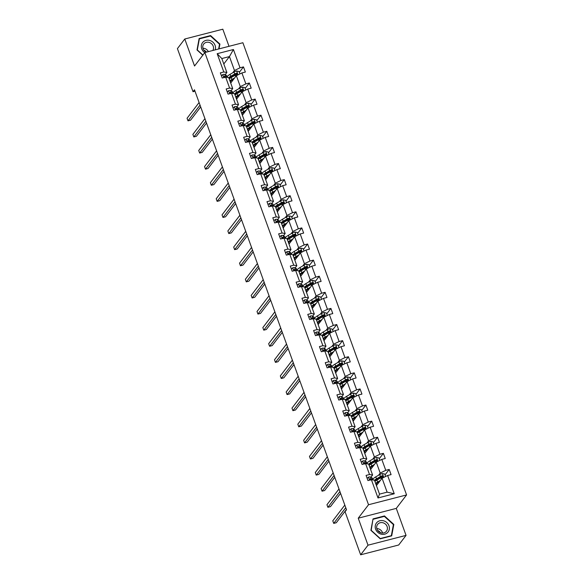 <?xml version="1.0" encoding="UTF-8"?>
<svg xmlns="http://www.w3.org/2000/svg" width="584" height="584" viewBox="0 0 584 584"><rect width="100%" height="100%" fill="white"/><g stroke="black" fill="none" stroke-linecap="round" stroke-linejoin="round"><path stroke-width="0.88" d="M229.016 46.311L222.818 29.2L184.778 39.004L177.419 48.618L193.019 91.71L194.998 91.199M406.581 494.933L242.886 42.734L204.845 52.538L368.533 504.737L406.581 494.933L396.281 508.387L358.24 518.198L368.008 545.186L406.055 535.382L396.281 508.387M406.055 535.382L398.697 544.996L360.649 554.8L368.008 545.186M232.782 72.737L234.483 70.511L229.446 56.575L233.425 49.516L240.039 67.788L243.484 66.897L239.331 72.336M223.796 63.963L229.446 56.575L221.832 58.539L226.877 72.474L225.176 74.701M234.483 70.511L240.039 67.788M238.615 88.841L240.316 86.615L236.352 75.672L241.907 72.949L245.353 72.058L243.484 66.897M241.907 72.949L245.871 83.884L249.317 83.001L245.156 88.432M244.441 104.945L246.141 102.718L242.185 91.776L247.74 89.045L251.186 88.162L249.317 83.001M247.74 89.045L251.697 99.988L255.142 99.097L250.989 104.536M250.273 121.041L251.974 118.822L248.01 107.879L253.566 105.149L257.011 104.259L255.142 99.097M253.566 105.149L257.529 116.092L260.975 115.201L256.814 120.64M256.099 137.145L257.799 134.919L253.843 123.983L259.398 121.253L262.844 120.362L260.975 115.201M259.398 121.253L263.355 132.196L266.8 131.305L262.639 136.744M261.931 153.249L263.632 151.022L259.668 140.08L265.224 137.357L268.669 136.466L266.8 131.305M265.224 137.357L269.188 148.292L272.633 147.409L268.472 152.84M267.757 169.353L269.458 167.126L265.501 156.183L271.056 153.453L274.502 152.57L272.633 147.409M271.056 153.453L275.013 164.396L278.458 163.505L274.298 168.944M273.582 185.449L275.29 183.23L271.326 172.287L276.882 169.557L280.327 168.667L278.458 163.505M276.882 169.557L280.846 180.5L284.291 179.609L280.13 185.048M279.415 201.553L281.116 199.327L277.159 188.391L282.714 185.661L286.153 184.77L284.291 179.609M282.714 185.661L286.671 196.604L290.117 195.713L285.956 201.151M285.24 217.657L286.948 215.43L282.984 204.488L288.54 201.765L291.985 200.874L290.117 195.713M288.54 201.765L292.504 212.7L295.942 211.817L291.788 217.248M291.073 233.761L292.774 231.534L288.817 220.591L294.373 217.861L297.811 216.978L295.942 211.817M294.373 217.861L298.329 228.804L301.775 227.913L297.614 233.352M296.898 249.857L298.606 247.638L294.643 236.695L300.198 233.965L303.643 233.074L301.775 227.913M300.198 233.965L304.162 244.908L307.6 244.017L303.446 249.456M302.731 265.961L304.432 263.734L300.475 252.799L306.023 250.069L309.469 249.178L307.6 244.017M306.023 250.069L309.987 261.012L313.433 260.121L309.272 265.559M308.556 282.065L310.265 279.838L306.301 268.896L311.856 266.173L315.302 265.282L313.433 260.121M311.856 266.173L315.813 277.108L319.258 276.225L315.104 281.656M314.389 298.168L316.09 295.942L312.133 284.999L317.681 282.269L321.127 281.386L319.258 276.225M317.681 282.269L321.645 293.212L325.091 292.321L320.93 297.76M320.214 314.265L321.923 312.046L317.959 301.103L323.514 298.373L326.96 297.482L325.091 292.321M323.514 298.373L327.471 309.316L330.916 308.425L326.763 313.863M326.047 330.369L327.748 328.142L323.784 317.207L329.339 314.477L332.785 313.586L330.916 308.425M329.339 314.477L333.303 325.419L336.749 324.529L332.588 329.967M331.873 346.473L333.573 344.246L329.617 333.303L335.172 330.581L338.618 329.69L336.749 324.529M335.172 330.581L339.129 341.516L342.574 340.633L338.421 346.064M337.705 362.576L339.406 360.35L335.442 349.407L340.998 346.677L344.443 345.794L342.574 340.633M340.998 346.677L344.962 357.62L348.407 356.729L344.246 362.168M343.531 378.673L345.232 376.454L341.275 365.511L346.83 362.781L350.276 361.89L348.407 356.729M346.83 362.781L350.787 373.724L354.233 372.833L350.079 378.271M349.363 394.777L351.064 392.55L347.1 381.615L352.656 378.885L356.101 377.994L354.233 372.833M352.656 378.885L356.62 389.827L360.065 388.937L355.904 394.375M355.189 410.88L356.89 408.654L352.933 397.711L358.488 394.988L361.934 394.098L360.065 388.937M358.488 394.988L362.445 405.924L365.891 405.041L361.73 410.472M361.022 426.984L362.722 424.758L358.758 413.815L364.314 411.085L367.759 410.202L365.891 405.041M364.314 411.085L368.278 422.028L371.723 421.137L367.562 426.576M366.847 443.081L368.548 440.862L364.591 429.919L370.147 427.189L373.592 426.298L371.723 421.137M370.147 427.189L374.103 438.131L377.549 437.241L373.388 442.679M372.672 459.185L374.38 456.958L370.417 446.023L375.972 443.292L379.418 442.402L377.549 437.241M375.972 443.292L379.936 454.235L383.381 453.345L379.22 458.783M378.505 475.288L380.206 473.062L376.249 462.119L381.805 459.396L385.243 458.506L383.381 453.345M381.805 459.396L385.761 470.332L389.207 469.448L385.046 474.88M387.63 475.493L394.244 493.765L377.994 497.955L371.387 479.683L374.468 480.187L379.512 494.122L387.119 492.159L382.075 478.223L387.63 475.493L391.076 474.609L389.207 469.448M369.519 474.522L365.555 463.579L368.635 464.083L372.599 475.026L369.519 474.522L366.073 475.412L367.942 480.574L371.387 479.683M363.686 458.418L359.729 447.475L362.81 447.979L366.767 458.922L363.686 458.418L360.24 459.309L362.109 464.47L365.555 463.579M357.861 442.314L353.897 431.379L356.977 431.875L360.941 442.818L357.861 442.314L354.415 443.205L356.284 448.366L359.729 447.475M352.028 426.218L348.071 415.275L351.152 415.779L355.108 426.714L352.028 426.218L348.582 427.101L350.451 432.262L353.897 431.379M346.202 410.114L342.239 399.171L345.319 399.675L349.283 410.618L346.202 410.114L342.757 411.005L344.626 416.166L348.071 415.275M340.37 394.01L336.413 383.067L339.494 383.571L343.458 394.514L340.37 394.01L336.924 394.901L338.793 400.062L342.239 399.171M334.544 377.906L330.581 366.971L333.668 367.467L337.625 378.41L334.544 377.906L331.099 378.797L332.968 383.958L336.413 383.067M328.712 361.81L324.755 350.867L327.836 351.371L331.8 362.306L328.712 361.81L325.266 362.693L327.135 367.854L330.581 366.971M322.886 345.706L318.922 334.763L322.01 335.267L325.967 346.21L322.886 345.706L319.441 346.597L321.309 351.758L324.755 350.867M317.054 329.602L313.097 318.66L316.178 319.163L320.142 330.106L317.054 329.602L313.608 330.493L315.477 335.654L318.922 334.763M311.228 313.498L307.264 302.563L310.352 303.059L314.309 314.002L311.228 313.498L307.783 314.389L309.651 319.55L313.097 318.66M305.396 297.402L301.439 286.459L304.519 286.963L308.483 297.898L305.396 297.402L301.957 298.285L303.819 303.446L307.264 302.563M299.57 281.298L295.606 270.356L298.694 270.859L302.651 281.802L299.57 281.298L296.124 282.189L297.993 287.35L301.439 286.459M293.737 265.194L289.781 254.252L292.861 254.755L296.825 265.698L293.737 265.194L290.299 266.085L292.168 271.246L295.606 270.356M287.912 249.091L283.948 238.155L287.036 238.652L290.993 249.594L287.912 249.091L284.466 249.981L286.335 255.142L289.781 254.252M282.087 232.994L278.123 222.051L281.203 222.555L285.167 233.49L282.087 232.994L278.641 233.877L280.51 239.038L283.948 238.155M276.254 216.89L272.297 205.948L275.378 206.451L279.334 217.394L276.254 216.89L272.808 217.781L274.677 222.942L278.123 222.051M270.428 200.786L266.465 189.844L269.545 190.347L273.509 201.29L270.428 200.786L266.983 201.677L268.852 206.838L272.297 205.948M264.596 184.683L260.639 173.747L263.72 174.244L267.676 185.186L264.596 184.683L261.15 185.573L263.019 190.734L266.465 189.844M258.77 168.586L254.806 157.643L257.887 158.147L261.851 169.083L258.77 168.586L255.325 169.47L257.194 174.631L260.639 173.747M252.938 152.482L248.981 141.54L252.062 142.043L256.018 152.986L252.938 152.482L249.492 153.373L251.361 158.534L254.806 157.643M247.112 136.379L243.148 125.436L246.229 125.94L250.193 136.882L247.112 136.379L243.667 137.269L245.536 142.43L248.981 141.54M241.28 120.275L237.323 109.339L240.404 109.836L244.368 120.778L241.28 120.275L237.834 121.165L239.703 126.327L243.148 125.436M235.454 104.178L231.49 93.236L234.578 93.739L238.535 104.675L235.454 104.178L232.009 105.062L233.877 110.223L237.323 109.339M229.621 88.075L225.665 77.132L228.746 77.635L232.709 88.578L229.621 88.075L226.176 88.965L228.045 94.126L231.49 93.236M226.877 72.474L223.796 71.971L220.351 72.861L222.219 78.022L225.665 77.132M223.796 71.971L217.182 53.706L233.425 49.516M360.649 554.8L345.056 511.708L346.524 509.781L194.487 89.79L193.019 91.71M232.709 88.578L231.001 90.805M230.709 83.052L236.352 75.672M240.316 86.615L245.871 83.884M238.535 104.675L236.834 106.901M236.535 99.156L242.185 91.776M246.141 102.718L251.697 99.988M244.368 120.778L242.659 123.005M242.367 115.26L248.01 107.879M251.974 118.822L257.529 116.092M250.193 136.882L248.492 139.109M248.193 131.363L253.843 123.983M257.799 134.919L263.355 132.196M256.018 152.986L254.317 155.213M254.025 147.46L259.668 140.08M263.632 151.022L269.188 148.292M261.851 169.083L260.15 171.309M259.851 163.564L265.501 156.183M269.458 167.126L275.013 164.396M267.676 185.186L265.976 187.413M265.683 179.668L271.326 172.287M275.29 183.23L280.846 180.5M273.509 201.29L271.808 203.517M271.509 195.771L277.159 188.391M281.116 199.327L286.671 196.604M279.334 217.394L277.634 219.621M277.342 211.868L282.984 204.488M286.948 215.43L292.504 212.7M285.167 233.49L283.466 235.717M283.167 227.972L288.817 220.591M292.774 231.534L298.329 228.804M290.993 249.594L289.292 251.821M289 244.076L294.643 236.695M298.606 247.638L304.162 244.908M296.825 265.698L295.117 267.925M294.825 260.179L300.475 252.799M304.432 263.734L309.987 261.012M302.651 281.802L300.95 284.028M300.651 276.276L306.301 268.896M310.265 279.838L315.813 277.108M308.483 297.898L306.775 300.125M306.483 292.38L312.133 284.999M316.09 295.942L321.645 293.212M314.309 314.002L312.608 316.229M312.309 308.483L317.959 301.103M321.923 312.046L327.471 309.316M320.142 330.106L318.433 332.332M318.141 324.587L323.784 317.207M327.748 328.142L333.303 325.419M325.967 346.21L324.266 348.436M323.967 340.684L329.617 333.303M333.573 344.246L339.129 341.516M331.8 362.306L330.091 364.533M329.799 356.787L335.442 349.407M339.406 360.35L344.962 357.62M337.625 378.41L335.924 380.637M335.625 372.891L341.275 365.511M345.232 376.454L350.787 373.724M343.458 394.514L341.749 396.74M341.457 388.995L347.1 381.615M351.064 392.55L356.62 389.827M349.283 410.618L347.582 412.844M347.283 405.092L352.933 397.711M356.89 408.654L362.445 405.924M355.108 426.714L353.408 428.941M353.116 421.195L358.758 413.815M362.722 424.758L368.278 422.028M360.941 442.818L359.24 445.044M358.941 437.299L364.591 429.919M368.548 440.862L374.103 438.131M366.767 458.922L365.066 461.148M364.774 453.403L370.417 446.023M374.38 456.958L379.936 454.235M372.599 475.026L370.898 477.252M370.599 469.499L376.249 462.119M380.206 473.062L385.761 470.332M377.994 497.955L379.512 494.122M184.778 39.004L194.545 65.999L204.845 52.538M358.24 518.198L368.533 504.737M376.432 485.603L382.075 478.223M387.119 492.159L394.244 493.765M217.182 53.706L221.832 58.539M373.03 518.899L370.906 530.338L380.235 538.82L391.696 535.864L393.82 524.425L384.484 515.942L373.03 518.899M219.029 48.881L219.927 44.056L210.59 35.566L199.129 38.522L197.012 49.961L202.794 55.217M384.104 516.446L384.484 515.942M393.309 525.089L393.82 524.425M210.211 36.069L210.59 35.566M219.416 44.712L219.927 44.056M367.146 478.384L368.533 477.099A3 0.745 -19.9 0 1 370.409 476.982L371.964 477.843A8.665 2.146 -19.9 0 1 372.3 478.201L372.928 479.931M345.757 507.664L333.719 523.395L332.785 520.818L344.823 505.08M372.84 479.917A8.665 2.146 160.1 0 0 372.672 479.807L371.125 478.946A3 0.745 160.1 0 0 369.979 478.902L369.694 479.077M369.584 479.457A1.533 0.38 -19.9 0 1 369.796 479.508L370.519 479.909M369.584 479.428L369.979 478.902L370.431 480.143M346.421 509.496L336.289 522.731L333.719 523.395M385.63 476.478L384.746 474.047L382.316 473.544A3 0.745 160.1 0 0 379.739 474.58L375.775 476.858A8.665 2.146 160.1 0 0 372.972 479.727L373.052 479.953M375.994 479.741A7.19 1.781 160.1 0 0 377.571 479.581L377.841 479.537M378.498 482.041L377.841 482.902M380.374 480.449L377.644 482.019A8.665 2.146 160.1 0 0 375.636 483.421M379.673 481.362L378.556 482.004A7.19 1.781 160.1 0 0 376.227 484.391A7.19 1.781 160.1 0 0 377.009 484.851M374.928 481.457A8.665 2.146 -19.9 0 1 376.935 480.063L380.892 477.778A3 0.745 -19.9 0 1 382.666 476.989L382.221 475.748A3 0.745 160.1 0 0 380.447 476.537L376.49 478.822A8.665 2.146 160.1 0 0 374.483 480.223M375.118 481.289A7.19 1.781 -19.9 0 1 375.067 481.187A7.19 1.781 -19.9 0 1 377.395 478.807L381.352 476.522A1.533 0.38 -19.9 0 1 381.797 476.303L382.651 476.551M379.323 481.822L378.695 481.924M377.154 482.946A7.19 1.781 160.1 0 0 378.571 482.807M361.321 462.28L362.708 460.995A3 0.745 -19.9 0 1 364.584 460.878L366.139 461.74A8.665 2.146 -19.9 0 1 366.475 462.097L367.102 463.835M339.924 491.56L327.887 507.292L326.952 504.715L338.99 488.976M367.015 463.82A8.665 2.146 160.1 0 0 366.847 463.703L365.292 462.842A3 0.745 160.1 0 0 364.153 462.805L363.861 462.981M363.759 463.36A1.533 0.38 -19.9 0 1 363.963 463.404L364.686 463.805M363.752 463.324L364.153 462.805L364.599 464.039M340.589 493.392L330.456 506.635L327.887 507.292M355.488 446.183L356.882 444.891A3 0.745 -19.9 0 1 358.751 444.774L360.306 445.636A8.665 2.146 -19.9 0 1 360.649 446.001L361.27 447.731M334.099 475.456L322.061 491.195L321.127 488.611L333.165 472.879M361.189 447.716A8.665 2.146 160.1 0 0 361.022 447.599L359.467 446.738A3 0.745 160.1 0 0 358.32 446.702L358.036 446.877M357.926 447.256A1.533 0.38 -19.9 0 1 358.138 447.3L358.861 447.702M357.926 447.22L358.32 446.702L358.773 447.943M334.763 477.289L324.631 490.531L322.061 491.195M379.797 460.374L378.914 457.944L376.49 457.44A3 0.745 160.1 0 0 373.906 458.476L369.949 460.761A8.665 2.146 160.1 0 0 367.139 463.623L367.226 463.849M370.168 463.638A7.19 1.781 160.1 0 0 371.738 463.477L372.015 463.433M372.672 465.937L372.008 466.799M374.541 464.346L371.818 465.915A8.665 2.146 160.1 0 0 369.811 467.317M373.848 465.258L372.723 465.908A7.19 1.781 160.1 0 0 370.395 468.288A7.19 1.781 160.1 0 0 371.176 468.748M369.103 465.36A8.665 2.146 -19.9 0 1 371.11 463.959L375.067 461.674A3 0.745 -19.9 0 1 376.841 460.885L376.388 459.652A3 0.745 160.1 0 0 374.621 460.44L370.657 462.718A8.665 2.146 160.1 0 0 368.65 464.119M369.292 465.192A7.19 1.781 -19.9 0 1 369.234 465.083A7.19 1.781 -19.9 0 1 371.57 462.703L375.527 460.426A1.533 0.38 -19.9 0 1 375.965 460.207L376.826 460.455M373.497 465.718L372.862 465.828M371.322 466.842A7.19 1.781 160.1 0 0 372.738 466.704M373.972 444.278L373.088 441.84L370.657 441.343A3 0.745 160.1 0 0 368.081 442.373L364.124 444.658A8.665 2.146 160.1 0 0 361.313 447.526L361.394 447.753M364.336 447.541A7.19 1.781 160.1 0 0 365.912 447.38L366.19 447.329M366.84 449.833L366.183 450.695M368.716 448.242L365.986 449.819A8.665 2.146 160.1 0 0 363.978 451.213M368.015 449.154L366.898 449.804A7.19 1.781 160.1 0 0 364.569 452.184A7.19 1.781 160.1 0 0 365.35 452.644M363.27 449.257A8.665 2.146 -19.9 0 1 365.277 447.855L369.234 445.577A3 0.745 -19.9 0 1 371.008 444.789L370.563 443.548A3 0.745 160.1 0 0 368.789 444.336L364.832 446.614A8.665 2.146 160.1 0 0 362.825 448.016M363.46 449.089A7.19 1.781 -19.9 0 1 363.409 448.986A7.19 1.781 -19.9 0 1 365.737 446.607L369.694 444.322A1.533 0.38 -19.9 0 1 370.139 444.103L370.993 444.351M367.664 449.622L367.037 449.724M365.496 450.739A7.19 1.781 160.1 0 0 366.913 450.607M377.68 530.469A7.081 6.402 -142.6 0 1 380.607 532.71M381.06 534.126A7.366 6.658 37.4 0 0 389.302 529.323A7.366 6.658 37.4 0 0 383.542 520.789A7.366 6.658 37.4 0 0 375.3 525.593A7.366 6.658 37.4 0 0 381.06 534.126M381.096 532.856A5.577 5.037 37.4 0 0 386.462 531.199A5.577 5.037 37.4 0 0 382.973 522.76A5.577 5.037 37.4 0 0 377.607 524.417A5.577 5.037 37.4 0 0 381.096 532.856M382.608 533.053A5.577 5.037 37.4 0 0 378.337 528.819A5.577 5.037 37.4 0 0 376.819 528.622M373.256 519.234L384.36 516.373L393.404 524.6L391.346 535.681L380.242 538.543L371.198 530.316L372.869 519.745M203.787 50.093A7.081 6.402 -142.6 0 1 206.524 52.107M215.16 49.881A7.366 6.658 37.4 0 0 209.649 40.413A7.366 6.658 37.4 0 0 201.743 44.041A7.366 6.658 37.4 0 0 204.758 52.655M212.802 50.487A5.577 5.037 37.4 0 0 209.079 42.384A5.577 5.037 37.4 0 0 203.714 44.048A5.577 5.037 37.4 0 0 206.298 52.166M208.327 51.64A5.577 5.037 37.4 0 0 204.444 48.443A5.577 5.037 37.4 0 0 202.925 48.246M198.976 39.369L199.363 38.865L210.466 36.004L219.511 44.223L218.628 48.983M202.925 55.049L197.304 49.947L199.363 38.865M349.663 430.079L351.05 428.787A3 0.745 -19.9 0 1 352.926 428.678L354.481 429.539A8.665 2.146 -19.9 0 1 354.817 429.897L355.444 431.627M328.266 459.352L316.229 475.091L315.294 472.507L327.332 456.776M355.357 431.613A8.665 2.146 160.1 0 0 355.189 431.496L353.634 430.634A3 0.745 160.1 0 0 352.495 430.598L352.203 430.773M352.101 431.153A1.533 0.38 -19.9 0 1 352.305 431.196L353.028 431.598M352.094 431.123L352.495 430.598L352.94 431.839M328.931 461.185L318.798 474.427L316.229 475.091M368.139 428.174L367.256 425.743L364.832 425.24A3 0.745 160.1 0 0 362.248 426.269L358.291 428.554A8.665 2.146 160.1 0 0 355.488 431.423L355.568 431.649M358.51 431.437A7.19 1.781 160.1 0 0 360.08 431.277L360.357 431.233M361.014 433.737L360.35 434.598M362.883 432.145L360.16 433.715A8.665 2.146 160.1 0 0 358.153 435.116M362.189 433.058L361.065 433.7A7.19 1.781 160.1 0 0 358.737 436.08A7.19 1.781 160.1 0 0 359.518 436.54M357.444 433.153A8.665 2.146 -19.9 0 1 359.452 431.751L363.409 429.474A3 0.745 -19.9 0 1 365.183 428.685L364.73 427.444A3 0.745 160.1 0 0 362.963 428.233L358.999 430.517A8.665 2.146 160.1 0 0 356.992 431.912M357.634 432.985A7.19 1.781 -19.9 0 1 357.576 432.883A7.19 1.781 -19.9 0 1 359.912 430.503L363.868 428.218A1.533 0.38 -19.9 0 1 364.306 427.999L365.168 428.247M361.839 433.518L361.204 433.62M359.664 434.635A7.19 1.781 160.1 0 0 361.08 434.503M343.83 413.976L345.224 412.691A3 0.745 -19.9 0 1 347.093 412.574L348.648 413.435A8.665 2.146 -19.9 0 1 348.991 413.793L349.619 415.523M322.441 443.256L310.403 458.988L309.469 456.411L321.507 440.672M349.531 415.509A8.665 2.146 160.1 0 0 349.363 415.399L347.808 414.538A3 0.745 160.1 0 0 346.67 414.494L346.378 414.669M346.268 415.049A1.533 0.38 -19.9 0 1 346.48 415.1L347.203 415.501M346.268 415.02L346.67 414.494L347.115 415.735M323.105 445.088L312.973 458.323L310.403 458.988M362.314 412.07L361.43 409.639L358.999 409.136A3 0.745 160.1 0 0 356.423 410.172L352.466 412.45A8.665 2.146 160.1 0 0 349.655 415.319L349.736 415.545M352.678 415.334A7.19 1.781 160.1 0 0 354.254 415.173L354.532 415.129M355.181 417.633L354.524 418.494M357.058 416.042L354.327 417.611A8.665 2.146 160.1 0 0 352.32 419.013M356.357 416.954L355.24 417.596A7.19 1.781 160.1 0 0 352.911 419.984A7.19 1.781 160.1 0 0 353.692 420.444M351.612 417.049A8.665 2.146 -19.9 0 1 353.619 415.655L357.583 413.37A3 0.745 -19.9 0 1 359.35 412.581L358.904 411.34A3 0.745 160.1 0 0 357.131 412.129L353.174 414.414A8.665 2.146 160.1 0 0 351.166 415.815M351.802 416.881A7.19 1.781 -19.9 0 1 351.75 416.779A7.19 1.781 -19.9 0 1 354.079 414.399L358.036 412.114A1.533 0.38 -19.9 0 1 358.481 411.895L359.335 412.143M356.006 417.414L355.379 417.516M353.838 418.538A7.19 1.781 160.1 0 0 355.254 418.399M338.005 397.872L339.392 396.587A3 0.745 -19.9 0 1 341.268 396.47L342.823 397.332A8.665 2.146 -19.9 0 1 343.158 397.689L343.786 399.427M316.608 427.152L304.571 442.884L303.636 440.307L315.681 424.568M343.699 399.412A8.665 2.146 160.1 0 0 343.531 399.295L341.976 398.434A3 0.745 160.1 0 0 340.837 398.397L340.545 398.573M340.443 398.952A1.533 0.38 -19.9 0 1 340.647 398.996L341.377 399.398M340.435 398.916L340.837 398.397L341.282 399.631M317.273 428.984L307.14 442.227L304.571 442.884M356.481 395.967L355.605 393.536L353.174 393.032A3 0.745 160.1 0 0 350.59 394.069L346.633 396.353A8.665 2.146 160.1 0 0 343.83 399.215L343.91 399.441M346.852 399.23A7.19 1.781 160.1 0 0 348.422 399.069L348.699 399.025M349.356 401.529L348.692 402.391M351.232 399.938L348.502 401.507A8.665 2.146 160.1 0 0 346.494 402.909M350.531 400.85L349.407 401.5A7.19 1.781 160.1 0 0 347.078 403.88A7.19 1.781 160.1 0 0 347.86 404.34M345.786 400.952A8.665 2.146 -19.9 0 1 347.794 399.551L351.75 397.266A3 0.745 -19.9 0 1 353.524 396.478L353.072 395.244A3 0.745 160.1 0 0 351.305 396.032L347.341 398.31A8.665 2.146 160.1 0 0 345.334 399.711M345.976 400.785A7.19 1.781 -19.9 0 1 345.925 400.675A7.19 1.781 -19.9 0 1 348.254 398.295L352.21 396.018A1.533 0.38 -19.9 0 1 352.648 395.791L353.51 396.047M350.181 401.31L349.546 401.42M348.006 402.434A7.19 1.781 160.1 0 0 349.422 402.296M332.172 381.775L333.566 380.483A3 0.745 -19.9 0 1 335.442 380.366L336.99 381.228A8.665 2.146 -19.9 0 1 337.333 381.593L337.961 383.323M310.783 411.048L298.745 426.787L297.811 424.203L309.849 408.471M337.873 383.308A8.665 2.146 160.1 0 0 337.705 383.192L336.15 382.33A3 0.745 160.1 0 0 335.012 382.294L334.72 382.469M334.61 382.849A1.533 0.38 -19.9 0 1 334.822 382.892L335.544 383.294M334.61 382.812L335.012 382.294L335.457 383.535M311.447 412.881L301.315 426.123L298.745 426.787M350.656 379.87L349.772 377.432L347.341 376.935A3 0.745 160.1 0 0 344.764 377.965L340.808 380.25A8.665 2.146 160.1 0 0 337.997 383.119L338.078 383.345M341.019 383.133A7.19 1.781 160.1 0 0 342.596 382.973L342.874 382.921M343.523 385.425L342.866 386.287M345.399 383.834L342.677 385.411A8.665 2.146 160.1 0 0 340.662 386.805M344.706 384.746L343.582 385.396A7.19 1.781 160.1 0 0 341.253 387.776A7.19 1.781 160.1 0 0 342.034 388.236M339.954 384.849A8.665 2.146 -19.9 0 1 341.961 383.447L345.925 381.169A3 0.745 -19.9 0 1 347.692 380.381L347.246 379.14A3 0.745 160.1 0 0 345.472 379.929L341.516 382.206A8.665 2.146 160.1 0 0 339.508 383.608M340.143 384.681A7.19 1.781 -19.9 0 1 340.092 384.579A7.19 1.781 -19.9 0 1 342.421 382.199L346.385 379.914A1.533 0.38 -19.9 0 1 346.823 379.695L347.677 379.943M344.348 385.214L343.721 385.316M342.18 386.331A7.19 1.781 160.1 0 0 343.596 386.199M326.346 365.672L327.733 364.379A3 0.745 -19.9 0 1 329.61 364.27L331.164 365.131A8.665 2.146 -19.9 0 1 331.5 365.489L332.128 367.219M304.957 394.945L292.912 410.683L291.978 408.099L304.023 392.368M332.041 367.205A8.665 2.146 160.1 0 0 331.873 367.088L330.318 366.226A3 0.745 160.1 0 0 329.179 366.19L328.887 366.365M328.785 366.745A1.533 0.38 -19.9 0 1 328.989 366.788L329.719 367.19M328.777 366.716L329.179 366.19L329.632 367.431M305.614 396.777L295.482 410.019L292.912 410.683M344.823 363.766L343.947 361.335L341.516 360.832A3 0.745 160.1 0 0 338.932 361.861L334.975 364.146A8.665 2.146 160.1 0 0 332.172 367.015L332.252 367.241M335.194 367.029A7.19 1.781 160.1 0 0 336.764 366.869L337.041 366.825M337.698 369.329L337.034 370.19M339.574 367.738L336.844 369.307A8.665 2.146 160.1 0 0 334.836 370.709M338.873 368.65L337.749 369.292A7.19 1.781 160.1 0 0 335.42 371.672A7.19 1.781 160.1 0 0 336.202 372.132M334.128 368.745A8.665 2.146 -19.9 0 1 336.136 367.343L340.092 365.066A3 0.745 -19.9 0 1 341.866 364.277L341.414 363.036A3 0.745 160.1 0 0 339.647 363.825L335.683 366.11A8.665 2.146 160.1 0 0 333.676 367.504M334.318 368.577A7.19 1.781 -19.9 0 1 334.267 368.475A7.19 1.781 -19.9 0 1 336.596 366.095L340.552 363.81A1.533 0.38 -19.9 0 1 340.99 363.591L341.852 363.839M338.523 369.11L337.888 369.212M336.347 370.227A7.19 1.781 160.1 0 0 337.764 370.095M320.514 349.568L321.908 348.283A3 0.745 -19.9 0 1 323.784 348.166L325.332 349.028A8.665 2.146 -19.9 0 1 325.675 349.385L326.303 351.115M299.125 378.848L287.087 394.58L286.153 392.003L298.19 376.264M326.215 351.101A8.665 2.146 160.1 0 0 326.047 350.991L324.492 350.13A3 0.745 160.1 0 0 323.353 350.086L323.062 350.261M322.952 350.641A1.533 0.38 -19.9 0 1 323.164 350.692L323.886 351.094M322.952 350.612L323.353 350.086L323.799 351.327M299.789 380.68L289.657 393.915L287.087 394.58M338.997 347.662L338.114 345.232L335.683 344.728A3 0.745 160.1 0 0 333.106 345.764L329.15 348.042A8.665 2.146 160.1 0 0 326.339 350.911L326.419 351.137M329.361 350.926A7.19 1.781 160.1 0 0 330.938 350.765L331.216 350.721M331.865 353.225L331.208 354.087M333.741 351.634L331.018 353.203A8.665 2.146 160.1 0 0 329.011 354.605M333.048 352.546L331.924 353.189A7.19 1.781 160.1 0 0 329.595 355.576A7.19 1.781 160.1 0 0 330.376 356.036M328.296 352.641A8.665 2.146 -19.9 0 1 330.303 351.247L334.267 348.962A3 0.745 -19.9 0 1 336.034 348.173L335.588 346.933A3 0.745 160.1 0 0 333.814 347.721L329.858 350.006A8.665 2.146 160.1 0 0 327.85 351.407M328.493 352.473A7.19 1.781 -19.9 0 1 328.434 352.371A7.19 1.781 -19.9 0 1 330.763 349.991L334.727 347.706A1.533 0.38 -19.9 0 1 335.165 347.487L336.019 347.736M332.69 353.006L332.062 353.108M330.522 354.13A7.19 1.781 160.1 0 0 331.938 353.992M314.688 333.464L316.075 332.179A3 0.745 -19.9 0 1 317.952 332.062L319.506 332.924A8.665 2.146 -19.9 0 1 319.842 333.281L320.47 335.019M293.299 362.744L281.254 378.476L280.32 375.899L292.365 360.16M320.382 335.004A8.665 2.146 160.1 0 0 320.214 334.887L318.66 334.026A3 0.745 160.1 0 0 317.521 333.99L317.229 334.165M317.127 334.544A1.533 0.38 -19.9 0 1 317.338 334.588L318.061 334.99M317.127 334.508L317.521 333.99L317.973 335.223M293.956 364.577L283.831 377.819L281.254 378.476M308.863 317.368L310.25 316.075A3 0.745 -19.9 0 1 312.126 315.959L313.681 316.82A8.665 2.146 -19.9 0 1 314.017 317.185L314.645 318.915M287.467 346.641L275.429 362.379L274.495 359.795L286.532 344.064M314.557 318.901A8.665 2.146 160.1 0 0 314.389 318.784L312.834 317.922A3 0.745 160.1 0 0 311.695 317.886L311.403 318.061M311.294 318.441A1.533 0.38 -19.9 0 1 311.506 318.484L312.228 318.886M311.294 318.404L311.695 317.886L312.141 319.127M288.131 348.473L277.999 361.715L275.429 362.379M303.03 301.264L304.417 299.972A3 0.745 -19.9 0 1 306.293 299.862L307.848 300.724A8.665 2.146 -19.9 0 1 308.184 301.081L308.812 302.811M281.641 330.537L269.596 346.276L268.662 343.691L280.707 327.96M308.724 302.797A8.665 2.146 160.1 0 0 308.556 302.68L307.002 301.818A3 0.745 160.1 0 0 305.863 301.782L305.571 301.957M305.469 302.337A1.533 0.38 -19.9 0 1 305.68 302.381L306.403 302.782M305.469 302.308L305.863 301.782L306.315 303.023M282.298 332.369L272.173 345.611L269.596 346.276M297.205 285.16L298.592 283.875A3 0.745 -19.9 0 1 300.468 283.758L302.023 284.62A8.665 2.146 -19.9 0 1 302.359 284.977L302.986 286.707M275.809 314.44L263.771 330.172L262.837 327.595L274.874 311.856M302.899 286.693A8.665 2.146 160.1 0 0 302.731 286.583L301.176 285.722A3 0.745 160.1 0 0 300.037 285.678L299.745 285.853M299.636 286.233A1.533 0.38 -19.9 0 1 299.847 286.284L300.57 286.686M299.636 286.204L300.037 285.678L300.483 286.919M276.473 316.272L266.341 329.507L263.771 330.172M291.372 269.056L292.759 267.771A3 0.745 -19.9 0 1 294.635 267.654L296.19 268.516A8.665 2.146 -19.9 0 1 296.526 268.874L297.154 270.611M269.983 298.336L257.946 314.068L257.011 311.491L269.049 295.752M297.066 270.596A8.665 2.146 160.1 0 0 296.898 270.48L295.343 269.618A3 0.745 160.1 0 0 294.205 269.582L293.913 269.757M293.81 270.137A1.533 0.38 -19.9 0 1 294.022 270.18L294.745 270.582M293.81 270.1L294.205 269.582L294.657 270.815M270.647 300.169L260.515 313.411L257.946 314.068M285.547 252.96L286.934 251.667A3 0.745 -19.9 0 1 288.81 251.551L290.365 252.412A8.665 2.146 -19.9 0 1 290.701 252.777L291.328 254.507M264.151 282.233L252.113 297.971L251.178 295.387L263.216 279.656M291.241 254.493A8.665 2.146 160.1 0 0 291.073 254.376L289.518 253.514A3 0.745 160.1 0 0 288.379 253.478L288.087 253.653M287.978 254.033A1.533 0.38 -19.9 0 1 288.189 254.077L288.912 254.478M287.978 253.996L288.379 253.478L288.825 254.719M264.815 284.065L254.682 297.307L252.113 297.971M279.714 236.856L281.101 235.564A3 0.745 -19.9 0 1 282.977 235.454L284.532 236.316A8.665 2.146 -19.9 0 1 284.868 236.673L285.496 238.403M258.325 266.129L246.287 281.868L245.353 279.283L257.391 263.552M285.408 238.389A8.665 2.146 160.1 0 0 285.24 238.272L283.693 237.411A3 0.745 160.1 0 0 282.546 237.374L282.262 237.549M282.152 237.929A1.533 0.38 -19.9 0 1 282.364 237.973L283.087 238.374M282.152 237.9L282.546 237.374L282.999 238.615M258.989 267.961L248.857 281.203L246.287 281.868M273.889 220.752L275.276 219.467A3 0.745 -19.9 0 1 277.152 219.35L278.707 220.212A8.665 2.146 -19.9 0 1 279.043 220.569L279.67 222.3M252.492 250.032L240.455 265.764L239.52 263.187L251.558 247.448M279.583 222.285A8.665 2.146 160.1 0 0 279.415 222.175L277.86 221.314A3 0.745 160.1 0 0 276.721 221.27L276.429 221.446M277.166 222.511L276.721 221.27L276.32 221.796A1.533 0.38 -19.9 0 1 276.531 221.876L277.254 222.278M253.157 251.865L243.024 265.099L240.455 265.764M268.056 204.648L269.443 203.363A3 0.745 -19.9 0 1 271.319 203.247L272.874 204.108A8.665 2.146 -19.9 0 1 273.21 204.466L273.838 206.203M246.667 233.928L234.629 249.66L233.695 247.083L245.733 231.344M273.75 206.188A8.665 2.146 160.1 0 0 273.582 206.072L272.034 205.21A3 0.745 160.1 0 0 270.888 205.174L270.604 205.349M270.494 205.729A1.533 0.38 -19.9 0 1 270.706 205.772L271.429 206.174M270.494 205.692L270.888 205.174L271.341 206.407M247.331 235.761L237.199 249.003L234.629 249.66M262.231 188.552L263.618 187.26A3 0.745 -19.9 0 1 265.494 187.143L267.049 188.004A8.665 2.146 -19.9 0 1 267.384 188.369L268.012 190.099M240.834 217.825L228.797 233.563L227.862 230.979L239.9 215.248M267.925 190.085A8.665 2.146 160.1 0 0 267.757 189.968L266.202 189.107A3 0.745 160.1 0 0 265.063 189.07L264.771 189.245M264.669 189.625A1.533 0.38 -19.9 0 1 264.873 189.669L265.596 190.07M264.661 189.588L265.063 189.07L265.508 190.311M241.499 219.657L231.366 232.899L228.797 233.563M333.165 331.559L332.289 329.128L329.858 328.624A3 0.745 160.1 0 0 327.274 329.661L323.317 331.946A8.665 2.146 160.1 0 0 320.514 334.807L320.594 335.034M323.536 334.822A7.19 1.781 160.1 0 0 325.106 334.661L325.383 334.617M326.04 337.121L325.383 337.983M327.916 335.53L325.186 337.099A8.665 2.146 160.1 0 0 323.178 338.501M327.215 336.442L326.091 337.092A7.19 1.781 160.1 0 0 323.762 339.472A7.19 1.781 160.1 0 0 324.551 339.932M322.47 336.545A8.665 2.146 -19.9 0 1 324.478 335.143L328.434 332.858A3 0.745 -19.9 0 1 330.208 332.07L329.756 330.836A3 0.745 160.1 0 0 327.989 331.624L324.025 333.902A8.665 2.146 160.1 0 0 322.018 335.304M322.66 336.377A7.19 1.781 -19.9 0 1 322.609 336.267A7.19 1.781 -19.9 0 1 324.938 333.887L328.894 331.61A1.533 0.38 -19.9 0 1 329.332 331.383L330.194 331.639M326.865 336.902L326.23 337.012M324.697 338.026A7.19 1.781 160.1 0 0 326.106 337.888M327.339 315.462L326.456 313.024L324.025 312.528A3 0.745 160.1 0 0 321.448 313.557L317.492 315.842A8.665 2.146 160.1 0 0 314.681 318.711L314.761 318.937M317.703 318.725A7.19 1.781 160.1 0 0 319.28 318.565L319.558 318.514M320.207 321.017L319.55 321.879M322.083 319.426L319.36 321.003A8.665 2.146 160.1 0 0 317.353 322.397M321.39 320.339L320.266 320.988A7.19 1.781 160.1 0 0 317.937 323.368A7.19 1.781 160.1 0 0 318.718 323.828M316.637 320.441A8.665 2.146 -19.9 0 1 318.645 319.039L322.609 316.762A3 0.745 -19.9 0 1 324.375 315.973L323.93 314.732A3 0.745 160.1 0 0 322.156 315.521L318.2 317.798A8.665 2.146 160.1 0 0 316.192 319.2M316.835 320.273A7.19 1.781 -19.9 0 1 316.776 320.171A7.19 1.781 -19.9 0 1 319.105 317.791L323.069 315.506A1.533 0.38 -19.9 0 1 323.507 315.287L324.361 315.535M321.032 320.806L320.404 320.908M318.864 321.923A7.19 1.781 160.1 0 0 320.28 321.791M321.507 299.358L320.631 296.928L318.2 296.424A3 0.745 160.1 0 0 315.623 297.453L311.659 299.738A8.665 2.146 160.1 0 0 308.856 302.607L308.936 302.833M311.878 302.622A7.19 1.781 160.1 0 0 313.447 302.461L313.725 302.417M314.382 304.914L313.725 305.782M316.258 303.33L313.528 304.899A8.665 2.146 160.1 0 0 311.52 306.301M315.557 304.242L314.44 304.885A7.19 1.781 160.1 0 0 312.104 307.264A7.19 1.781 160.1 0 0 312.893 307.724M310.812 304.337A8.665 2.146 -19.9 0 1 312.82 302.935L316.776 300.658A3 0.745 -19.9 0 1 318.55 299.869L318.097 298.628A3 0.745 160.1 0 0 316.331 299.417L312.374 301.702A8.665 2.146 160.1 0 0 310.359 303.096M311.002 304.169A7.19 1.781 -19.9 0 1 310.951 304.067A7.19 1.781 -19.9 0 1 313.279 301.687L317.236 299.402A1.533 0.38 -19.9 0 1 317.674 299.183L318.536 299.431M315.207 304.702L314.579 304.804M313.039 305.819A7.19 1.781 160.1 0 0 314.447 305.688M315.681 283.255L314.798 280.824L312.367 280.32A3 0.745 160.1 0 0 309.79 281.357L305.833 283.634A8.665 2.146 160.1 0 0 303.023 286.503L303.103 286.729M306.045 286.518A7.19 1.781 160.1 0 0 307.622 286.357L307.899 286.313M308.549 288.817L307.892 289.679M310.425 287.226L307.702 288.795A8.665 2.146 160.1 0 0 305.695 290.197M309.732 288.138L308.608 288.781A7.19 1.781 160.1 0 0 306.279 291.168A7.19 1.781 160.1 0 0 307.06 291.628M304.979 288.233A8.665 2.146 -19.9 0 1 306.987 286.839L310.951 284.554A3 0.745 -19.9 0 1 312.717 283.766L312.272 282.525A3 0.745 160.1 0 0 310.498 283.313L306.542 285.598A8.665 2.146 160.1 0 0 304.534 286.999M305.176 288.065A7.19 1.781 -19.9 0 1 305.118 287.963A7.19 1.781 -19.9 0 1 307.447 285.583L311.411 283.298A1.533 0.38 -19.9 0 1 311.849 283.079L312.703 283.328M309.374 288.598L308.746 288.7M307.206 289.722A7.19 1.781 160.1 0 0 308.622 289.584M309.849 267.151L308.972 264.72L306.542 264.216A3 0.745 160.1 0 0 303.965 265.253L300.001 267.538A8.665 2.146 160.1 0 0 297.198 270.399L297.278 270.626M300.22 270.414A7.19 1.781 160.1 0 0 301.789 270.253L302.067 270.209M302.724 272.713L302.067 273.575M304.6 271.122L301.87 272.692A8.665 2.146 160.1 0 0 299.862 274.093M303.899 272.034L302.782 272.684A7.19 1.781 160.1 0 0 300.446 275.064A7.19 1.781 160.1 0 0 301.234 275.524M299.154 272.137A8.665 2.146 -19.9 0 1 301.161 270.735L305.118 268.45A3 0.745 -19.9 0 1 306.892 267.662L306.447 266.428A3 0.745 160.1 0 0 304.673 267.216L300.716 269.494A8.665 2.146 160.1 0 0 298.701 270.896M299.344 271.969A7.19 1.781 -19.9 0 1 299.293 271.859A7.19 1.781 -19.9 0 1 301.621 269.479L305.578 267.202A1.533 0.38 -19.9 0 1 306.023 266.976L306.877 267.231M303.549 272.494L302.921 272.604M301.38 273.619A7.19 1.781 160.1 0 0 302.797 273.48M304.023 251.054L303.14 248.616L300.709 248.12A3 0.745 160.1 0 0 298.132 249.149L294.175 251.434A8.665 2.146 160.1 0 0 291.365 254.303L291.452 254.529M294.394 254.317A7.19 1.781 160.1 0 0 295.964 254.157L296.241 254.106M296.898 256.61L296.234 257.471M298.767 255.018L296.044 256.595A8.665 2.146 160.1 0 0 294.037 257.989M298.074 255.931L296.949 256.58A7.19 1.781 160.1 0 0 294.621 258.96A7.19 1.781 160.1 0 0 295.402 259.42M293.321 256.033A8.665 2.146 -19.9 0 1 295.336 254.631L299.293 252.354A3 0.745 -19.9 0 1 301.059 251.565L300.614 250.324A3 0.745 160.1 0 0 298.84 251.113L294.883 253.39A8.665 2.146 160.1 0 0 292.876 254.792M293.518 255.865A7.19 1.781 -19.9 0 1 293.46 255.763A7.19 1.781 -19.9 0 1 295.789 253.383L299.753 251.098A1.533 0.38 -19.9 0 1 300.191 250.879L301.052 251.127M297.716 256.398L297.088 256.5M295.548 257.515A7.19 1.781 160.1 0 0 296.964 257.383M298.198 234.951L297.314 232.52L294.883 232.016A3 0.745 160.1 0 0 292.307 233.045L288.343 235.33A8.665 2.146 160.1 0 0 285.539 238.199L285.62 238.425M288.562 238.214A7.19 1.781 160.1 0 0 290.138 238.053L290.409 238.009M291.066 240.506L290.409 241.374M292.942 238.922L290.212 240.491A8.665 2.146 160.1 0 0 288.204 241.893M292.241 239.834L291.124 240.477A7.19 1.781 160.1 0 0 288.788 242.856A7.19 1.781 160.1 0 0 289.576 243.316M287.496 239.929A8.665 2.146 -19.9 0 1 289.503 238.528L293.46 236.25A3 0.745 -19.9 0 1 295.234 235.462L294.789 234.221A3 0.745 160.1 0 0 293.015 235.009L289.058 237.294A8.665 2.146 160.1 0 0 287.051 238.688M287.686 239.761A7.19 1.781 -19.9 0 1 287.635 239.659A7.19 1.781 -19.9 0 1 289.963 237.279L293.92 234.994A1.533 0.38 -19.9 0 1 294.365 234.775L295.219 235.023M291.891 240.294L291.263 240.396M289.722 241.411A7.19 1.781 160.1 0 0 291.139 241.28M292.365 218.847L291.482 216.416L289.051 215.912A3 0.745 160.1 0 0 286.474 216.949L282.517 219.226A8.665 2.146 160.1 0 0 279.707 222.095L279.794 222.322M282.736 222.11A7.19 1.781 160.1 0 0 284.306 221.949L284.583 221.905M285.24 224.409L284.576 225.271M287.109 222.818L284.386 224.387A8.665 2.146 160.1 0 0 282.379 225.789M286.416 223.73L285.291 224.373A7.19 1.781 160.1 0 0 282.963 226.76A7.19 1.781 160.1 0 0 283.744 227.22M281.663 223.825A8.665 2.146 -19.9 0 1 283.678 222.431L287.635 220.146A3 0.745 -19.9 0 1 289.409 219.358L288.956 218.117A3 0.745 160.1 0 0 287.182 218.905L283.225 221.19A8.665 2.146 160.1 0 0 281.218 222.592M281.86 223.657A7.19 1.781 -19.9 0 1 281.802 223.555A7.19 1.781 -19.9 0 1 284.138 221.175L288.094 218.891A1.533 0.38 -19.9 0 1 288.532 218.672L289.394 218.92M286.058 224.19L285.43 224.292M283.89 225.314A7.19 1.781 160.1 0 0 285.306 225.176M286.54 202.743L285.656 200.312L283.225 199.808A3 0.745 160.1 0 0 280.649 200.845L276.685 203.13A8.665 2.146 160.1 0 0 273.881 205.991L273.962 206.218M276.904 206.006A7.19 1.781 160.1 0 0 278.48 205.845L278.75 205.802M279.407 208.306L278.75 209.167M281.284 206.714L278.553 208.284A8.665 2.146 160.1 0 0 276.546 209.685M280.583 207.627L279.466 208.276A7.19 1.781 160.1 0 0 277.137 210.656A7.19 1.781 160.1 0 0 277.918 211.116M275.838 207.729A8.665 2.146 -19.9 0 1 277.845 206.327L281.802 204.042A3 0.745 -19.9 0 1 283.576 203.254L283.13 202.02A3 0.745 160.1 0 0 281.357 202.809L277.4 205.086A8.665 2.146 160.1 0 0 275.392 206.488M276.028 207.561A7.19 1.781 -19.9 0 1 275.976 207.451A7.19 1.781 -19.9 0 1 278.305 205.072L282.262 202.794A1.533 0.38 -19.9 0 1 282.707 202.568L283.561 202.816M280.232 208.087L279.605 208.196M278.064 209.211A7.19 1.781 160.1 0 0 279.481 209.072M280.707 186.646L279.824 184.208L277.4 183.712A3 0.745 160.1 0 0 274.816 184.741L270.859 187.026A8.665 2.146 160.1 0 0 268.049 189.895L268.136 190.121M271.078 189.909A7.19 1.781 160.1 0 0 272.648 189.749L272.925 189.698M273.582 192.202L272.918 193.063M275.451 190.61L272.728 192.187A8.665 2.146 160.1 0 0 270.721 193.581M274.757 191.523L273.633 192.172A7.19 1.781 160.1 0 0 271.304 194.552A7.19 1.781 160.1 0 0 272.086 195.012M270.012 191.625A8.665 2.146 -19.9 0 1 272.02 190.223L275.976 187.946A3 0.745 -19.9 0 1 277.75 187.157L277.298 185.916A3 0.745 160.1 0 0 275.531 186.705L271.567 188.982A8.665 2.146 160.1 0 0 269.56 190.384M270.202 191.457A7.19 1.781 -19.9 0 1 270.144 191.355A7.19 1.781 -19.9 0 1 272.48 188.975L276.436 186.69A1.533 0.38 -19.9 0 1 276.874 186.471L277.736 186.719M274.4 191.99L273.772 192.092M272.232 193.107A7.19 1.781 160.1 0 0 273.648 192.976M256.398 172.448L257.792 171.156A3 0.745 -19.9 0 1 259.661 171.046L261.216 171.908A8.665 2.146 -19.9 0 1 261.559 172.265L262.179 173.995M235.009 201.721L222.971 217.46L222.037 214.876L234.074 199.144M262.099 173.981A8.665 2.146 160.1 0 0 261.931 173.864L260.376 173.003A3 0.745 160.1 0 0 259.23 172.966L258.946 173.141M258.836 173.521A1.533 0.38 -19.9 0 1 259.048 173.565L259.771 173.966M258.836 173.492L259.23 172.966L259.683 174.207M235.673 203.553L225.541 216.795L222.971 217.46M274.882 170.543L273.998 168.112L271.567 167.608A3 0.745 160.1 0 0 268.99 168.637L265.034 170.922A8.665 2.146 160.1 0 0 262.223 173.791L262.304 174.017M265.245 173.806A7.19 1.781 160.1 0 0 266.822 173.645L267.1 173.601M267.749 176.098L267.092 176.967M269.625 174.514L266.895 176.083A8.665 2.146 160.1 0 0 264.888 177.485M268.925 175.426L267.808 176.069A7.19 1.781 160.1 0 0 265.479 178.448A7.19 1.781 160.1 0 0 266.26 178.908M264.18 175.521A8.665 2.146 -19.9 0 1 266.187 174.12L270.144 171.842A3 0.745 -19.9 0 1 271.918 171.054L271.472 169.813A3 0.745 160.1 0 0 269.698 170.601L265.742 172.886A8.665 2.146 160.1 0 0 263.734 174.28M264.369 175.353A7.19 1.781 -19.9 0 1 264.318 175.251A7.19 1.781 -19.9 0 1 266.647 172.871L270.604 170.586A1.533 0.38 -19.9 0 1 271.049 170.367L271.903 170.616M268.574 175.886L267.947 175.988M266.406 177.003A7.19 1.781 160.1 0 0 267.822 176.872M250.572 156.344L251.959 155.059A3 0.745 -19.9 0 1 253.836 154.942L255.391 155.804A8.665 2.146 -19.9 0 1 255.726 156.162L256.354 157.892M229.176 185.624L217.138 201.356L216.204 198.779L228.242 183.04M256.267 157.877A8.665 2.146 160.1 0 0 256.099 157.76L254.544 156.906A3 0.745 160.1 0 0 253.405 156.862L253.113 157.038M253.011 157.417A1.533 0.38 -19.9 0 1 253.215 157.468L253.938 157.862M253.003 157.388L253.405 156.862L253.85 158.103M229.841 187.449L219.708 200.692L217.138 201.356M269.049 154.439L268.166 152.008L265.742 151.504A3 0.745 160.1 0 0 263.158 152.541L259.201 154.818A8.665 2.146 160.1 0 0 256.398 157.687L256.478 157.914M259.42 157.702A7.19 1.781 160.1 0 0 260.99 157.541L261.267 157.498M261.924 160.001L261.26 160.863M263.793 158.41L261.07 159.98A8.665 2.146 160.1 0 0 259.062 161.381M263.099 159.322L261.975 159.965A7.19 1.781 160.1 0 0 259.646 162.352A7.19 1.781 160.1 0 0 260.428 162.812M258.354 159.417A8.665 2.146 -19.9 0 1 260.362 158.023L264.318 155.738A3 0.745 -19.9 0 1 266.092 154.95L265.64 153.709A3 0.745 160.1 0 0 263.873 154.497L259.909 156.782A8.665 2.146 160.1 0 0 257.902 158.184M258.544 159.25A7.19 1.781 -19.9 0 1 258.486 159.147A7.19 1.781 -19.9 0 1 260.822 156.767L264.778 154.483A1.533 0.38 -19.9 0 1 265.216 154.264L266.078 154.512M262.749 159.782L262.114 159.885M260.573 160.907A7.19 1.781 160.1 0 0 261.99 160.768M244.74 140.24L246.134 138.956A3 0.745 -19.9 0 1 248.003 138.839L249.558 139.7A8.665 2.146 -19.9 0 1 249.901 140.058L250.529 141.795M223.351 169.521L211.313 185.252L210.379 182.675L222.416 166.936M250.441 141.781A8.665 2.146 160.1 0 0 250.273 141.664L248.718 140.802A3 0.745 160.1 0 0 247.579 140.766L247.287 140.941M247.178 141.321A1.533 0.38 -19.9 0 1 247.39 141.364L248.112 141.766M247.178 141.284L247.579 140.766L248.025 142M224.015 171.353L213.883 184.595L211.313 185.252M263.223 138.335L262.34 135.904L259.909 135.4A3 0.745 160.1 0 0 257.332 136.437L253.376 138.722A8.665 2.146 160.1 0 0 250.565 141.583L250.645 141.81M253.587 141.598A7.19 1.781 160.1 0 0 255.164 141.438L255.442 141.394M256.091 143.898L255.434 144.759M257.967 142.306L255.237 143.876A8.665 2.146 160.1 0 0 253.23 145.277M257.267 143.219L256.15 143.868A7.19 1.781 160.1 0 0 253.821 146.248A7.19 1.781 160.1 0 0 254.602 146.708M252.522 143.321A8.665 2.146 -19.9 0 1 254.529 141.919L258.493 139.634A3 0.745 -19.9 0 1 260.26 138.846L259.814 137.612A3 0.745 160.1 0 0 258.04 138.401L254.084 140.678A8.665 2.146 160.1 0 0 252.076 142.08M252.711 143.153A7.19 1.781 -19.9 0 1 252.66 143.043A7.19 1.781 -19.9 0 1 254.989 140.664L258.946 138.386A1.533 0.38 -19.9 0 1 259.391 138.16L260.245 138.408M256.916 143.679L256.288 143.788M254.748 144.803A7.19 1.781 160.1 0 0 256.164 144.664M238.914 124.144L240.301 122.852A3 0.745 -19.9 0 1 242.177 122.735L243.732 123.596A8.665 2.146 -19.9 0 1 244.068 123.961L244.696 125.691M217.518 153.417L205.48 169.156L204.546 166.571L216.591 150.84M244.608 125.677A8.665 2.146 160.1 0 0 244.441 125.56L242.886 124.699A3 0.745 160.1 0 0 241.747 124.662L241.455 124.837M241.353 125.217A1.533 0.38 -19.9 0 1 241.557 125.261L242.287 125.662M241.345 125.18L241.747 124.662L242.192 125.903M218.182 155.249L208.05 168.491L205.48 169.156M257.391 122.238L256.515 119.8L254.084 119.304A3 0.745 160.1 0 0 251.5 120.333L247.543 122.618A8.665 2.146 160.1 0 0 244.74 125.487L244.82 125.713M247.762 125.502A7.19 1.781 160.1 0 0 249.332 125.341L249.609 125.29M250.266 127.794L249.602 128.655M252.142 126.202L249.412 127.779A8.665 2.146 160.1 0 0 247.404 129.173M251.441 127.115L250.317 127.765A7.19 1.781 160.1 0 0 247.988 130.144A7.19 1.781 160.1 0 0 248.769 130.604M246.696 127.217A8.665 2.146 -19.9 0 1 248.704 125.815L252.66 123.538A3 0.745 -19.9 0 1 254.434 122.749L253.982 121.508A3 0.745 160.1 0 0 252.215 122.297L248.251 124.575A8.665 2.146 160.1 0 0 246.244 125.976M246.886 127.049A7.19 1.781 -19.9 0 1 246.835 126.947A7.19 1.781 -19.9 0 1 249.164 124.567L253.12 122.282A1.533 0.38 -19.9 0 1 253.558 122.063L254.42 122.312M251.091 127.582L250.456 127.684M248.915 128.699A7.19 1.781 160.1 0 0 250.332 128.568M233.082 108.04L234.476 106.748A3 0.745 -19.9 0 1 236.352 106.638L237.9 107.5A8.665 2.146 -19.9 0 1 238.243 107.858L238.871 109.588M211.693 137.313L199.655 153.052L198.721 150.468L210.758 134.736M238.783 109.573A8.665 2.146 160.1 0 0 238.615 109.456L237.06 108.595A3 0.745 160.1 0 0 235.921 108.558L235.629 108.733M236.367 109.799L235.921 108.558L235.52 109.084A1.533 0.38 -19.9 0 1 235.732 109.157L236.454 109.558M212.357 139.145L202.225 152.387L199.655 153.052M251.565 106.135L250.682 103.704L248.251 103.2A3 0.745 160.1 0 0 245.674 104.229L241.718 106.514A8.665 2.146 160.1 0 0 238.907 109.383L238.987 109.609M241.929 109.398A7.19 1.781 160.1 0 0 243.506 109.237L243.783 109.193M244.433 111.69L243.776 112.559M246.309 110.106L243.586 111.675A8.665 2.146 160.1 0 0 241.572 113.077M245.616 111.018L244.492 111.661A7.19 1.781 160.1 0 0 242.163 114.041A7.19 1.781 160.1 0 0 242.944 114.5M240.863 111.113A8.665 2.146 -19.9 0 1 242.871 109.712L246.835 107.434A3 0.745 -19.9 0 1 248.602 106.646L248.156 105.405A3 0.745 160.1 0 0 246.382 106.193L242.426 108.478A8.665 2.146 160.1 0 0 240.418 109.872M241.053 110.945A7.19 1.781 -19.9 0 1 241.002 110.843A7.19 1.781 -19.9 0 1 243.331 108.463L247.295 106.178A1.533 0.38 -19.9 0 1 247.733 105.96L248.587 106.208M245.258 111.478L244.63 111.58M243.09 112.595A7.19 1.781 160.1 0 0 244.506 112.464M227.256 91.936L228.643 90.651A3 0.745 -19.9 0 1 230.519 90.535L232.074 91.396A8.665 2.146 -19.9 0 1 232.41 91.754L233.038 93.484M205.867 121.217L193.822 136.948L192.888 134.371L204.933 118.632M232.95 93.469A8.665 2.146 160.1 0 0 232.782 93.352L231.227 92.498A3 0.745 160.1 0 0 230.089 92.454L229.797 92.63M229.694 93.009A1.533 0.38 -19.9 0 1 229.899 93.06L230.629 93.455M229.687 92.98L230.089 92.454L230.541 93.695M206.524 123.041L196.392 136.284L193.822 136.948M245.733 90.031L244.857 87.6L242.426 87.096A3 0.745 160.1 0 0 239.841 88.133L235.885 90.41A8.665 2.146 160.1 0 0 233.082 93.279L233.162 93.506M236.104 93.294A7.19 1.781 160.1 0 0 237.673 93.133L237.951 93.09M238.608 95.593L237.943 96.455M240.484 94.002L237.754 95.572A8.665 2.146 160.1 0 0 235.746 96.973M239.783 94.915L238.659 95.557A7.19 1.781 160.1 0 0 236.33 97.944A7.19 1.781 160.1 0 0 237.111 98.404M235.038 95.01A8.665 2.146 -19.9 0 1 237.046 93.615L241.002 91.33A3 0.745 -19.9 0 1 242.776 90.542L242.323 89.301A3 0.745 160.1 0 0 240.557 90.089L236.593 92.374A8.665 2.146 160.1 0 0 234.586 93.776M235.228 94.842A7.19 1.781 -19.9 0 1 235.177 94.739A7.19 1.781 -19.9 0 1 237.506 92.36L241.462 90.075A1.533 0.38 -19.9 0 1 241.9 89.856L242.762 90.104M239.433 95.374L238.798 95.477M237.257 96.499A7.19 1.781 160.1 0 0 238.673 96.36M221.424 75.832L222.818 74.548A3 0.745 -19.9 0 1 224.694 74.431L226.242 75.292A8.665 2.146 -19.9 0 1 226.585 75.65L227.213 77.387M200.035 105.113L187.997 120.844L187.062 118.267L199.1 102.528M227.125 77.373A8.665 2.146 160.1 0 0 226.957 77.256L225.402 76.395A3 0.745 160.1 0 0 224.263 76.358L223.971 76.526M223.862 76.913A1.533 0.38 -19.9 0 1 224.073 76.957L224.796 77.358M223.862 76.876L224.263 76.358L224.709 77.592M200.699 106.945L190.566 120.187L187.997 120.844M239.907 73.927L239.024 71.496L236.593 70.992A3 0.745 160.1 0 0 234.016 72.029L230.059 74.314A8.665 2.146 160.1 0 0 227.249 77.176L227.329 77.402M230.271 77.19A7.19 1.781 160.1 0 0 231.848 77.03L232.125 76.986M232.775 79.49L232.118 80.351M234.651 77.898L231.928 79.468A8.665 2.146 160.1 0 0 229.921 80.869M233.958 78.811L232.833 79.46A7.19 1.781 160.1 0 0 230.505 81.84A7.19 1.781 160.1 0 0 231.286 82.3M229.205 78.913A8.665 2.146 -19.9 0 1 231.213 77.511L235.177 75.227A3 0.745 -19.9 0 1 236.943 74.438L236.498 73.204A3 0.745 160.1 0 0 234.724 73.993L230.768 76.27A8.665 2.146 160.1 0 0 228.76 77.672M229.403 78.745A7.19 1.781 -19.9 0 1 229.344 78.636A7.19 1.781 -19.9 0 1 231.673 76.256L235.637 73.978A1.533 0.38 -19.9 0 1 236.075 73.752L236.929 74M233.6 79.271L232.972 79.38M231.432 80.395A7.19 1.781 160.1 0 0 232.848 80.256M368.497 477.135L369.584 480.143M371.964 477.843L372.672 479.807M370.409 476.982L371.125 478.946M383.768 477.391L382.374 473.558M376.49 478.822L375.775 476.858M377.644 482.019L376.935 480.063M380.447 476.537L379.739 474.58M381.381 479.128L380.892 477.778M381.797 476.303L382.221 475.748M362.664 461.031L363.759 464.046M366.139 461.74L366.847 463.703M364.584 460.878L365.292 462.842M356.839 444.928L357.926 447.943M360.306 445.636L361.022 447.599M358.751 444.774L359.467 446.738M377.936 461.294L376.549 457.454M370.657 462.718L369.949 460.761M371.818 465.915L371.11 463.959M374.621 460.44L373.906 458.476M375.556 463.024L375.067 461.674M375.965 460.207L376.388 459.652M372.11 445.19L370.716 441.351M364.832 446.614L364.124 444.658M365.986 449.819L365.277 447.855M368.789 444.336L368.081 442.373M369.723 446.921L369.234 445.577M370.139 444.103L370.563 443.548M351.006 428.831L352.101 431.839M354.481 429.539L355.189 431.496M352.926 428.678L353.634 430.634M366.277 429.087L364.891 425.254M358.999 430.517L358.291 428.554M360.16 433.715L359.452 431.751M362.963 428.233L362.248 426.269M363.898 430.824L363.409 429.474M364.306 427.999L364.73 427.444M345.18 412.727L346.268 415.735M348.648 413.435L349.363 415.399M347.093 412.574L347.808 414.538M360.452 412.983L359.058 409.15M353.174 414.414L352.466 412.45M354.327 417.611L353.619 415.655M357.131 412.129L356.423 410.172M358.065 414.72L357.583 413.37M358.481 411.895L358.904 411.34M339.348 396.624L340.443 399.639M342.823 397.332L343.531 399.295M341.268 396.47L341.976 398.434M354.619 396.886L353.232 393.047M347.341 398.31L346.633 396.353M348.502 401.507L347.794 399.551M351.305 396.032L350.59 394.069M352.24 398.616L351.75 397.266M352.648 395.791L353.072 395.244M333.522 380.52L334.61 383.535M336.99 381.228L337.705 383.192M335.442 380.366L336.15 382.33M348.794 380.783L347.407 376.943M341.516 382.206L340.808 380.25M342.677 385.411L341.961 383.447M345.472 379.929L344.764 377.965M346.414 382.513L345.925 381.169M346.823 379.695L347.246 379.14M327.69 364.423L328.785 367.431M331.164 365.131L331.873 367.088M329.61 364.27L330.318 366.226M342.961 364.679L341.574 360.846M335.683 366.11L334.975 364.146M336.844 369.307L336.136 367.343M339.647 363.825L338.932 361.861M340.582 366.416L340.092 365.066M340.99 363.591L341.414 363.036M321.864 348.319L322.952 351.327M325.332 349.028L326.047 350.991M323.784 348.166L324.492 350.13M337.136 348.575L335.749 344.743M329.858 350.006L329.15 348.042M331.018 353.203L330.303 351.247M333.814 347.721L333.106 345.764M334.756 350.312L334.267 348.962M335.165 347.487L335.588 346.933M316.039 332.216L317.127 335.231M319.506 332.924L320.214 334.887M317.952 332.062L318.66 334.026M310.206 316.112L311.294 319.127M313.681 316.82L314.389 318.784M312.126 315.959L312.834 317.922M304.381 300.015L305.469 303.023M307.848 300.724L308.556 302.68M306.293 299.862L307.002 301.818M298.548 283.912L299.636 286.919M302.023 284.62L302.731 286.583M300.468 283.758L301.176 285.722M292.723 267.808L293.81 270.823M296.19 268.516L296.898 270.48M294.635 267.654L295.343 269.618M286.89 251.704L287.978 254.719M290.365 252.412L291.073 254.376M288.81 251.551L289.518 253.514M281.065 235.607L282.152 238.615M284.532 236.316L285.24 238.272M282.977 235.454L283.693 237.411M275.232 219.504L276.327 222.511M278.707 220.212L279.415 222.175M277.152 219.35L277.86 221.314M269.406 203.4L270.494 206.415M272.874 204.108L273.582 206.072M271.319 203.247L272.034 205.21M263.574 187.296L264.669 190.311M267.049 188.004L267.757 189.968M265.494 187.143L266.202 189.107M331.303 332.478L329.916 328.639M324.025 333.902L323.317 331.946M325.186 337.099L324.478 335.143M327.989 331.624L327.274 329.661M328.923 334.209L328.434 332.858M329.332 331.383L329.756 330.836M325.478 316.375L324.091 312.535M318.2 317.798L317.492 315.842M319.36 321.003L318.645 319.039M322.156 315.521L321.448 313.557M323.098 318.105L322.609 316.762M323.507 315.287L323.93 314.732M319.645 300.271L318.258 296.438M312.374 301.702L311.659 299.738M313.528 304.899L312.82 302.935M316.331 299.417L315.623 297.453M317.265 302.008L316.776 300.658M317.674 299.183L318.097 298.628M313.82 284.167L312.433 280.335M306.542 285.598L305.833 283.634M307.702 288.795L306.987 286.839M310.498 283.313L309.79 281.357M311.44 285.904L310.951 284.554M311.849 283.079L312.272 282.525M307.987 268.071L306.6 264.231M300.716 269.494L300.001 267.538M301.87 272.692L301.161 270.735M304.673 267.216L303.965 265.253M305.607 269.801L305.118 268.45M306.023 266.976L306.447 266.428M302.162 251.967L300.775 248.127M294.883 253.39L294.175 251.434M296.044 256.595L295.336 254.631M298.84 251.113L298.132 249.149M299.782 253.697L299.293 252.354M300.191 250.879L300.614 250.324M296.336 235.863L294.942 232.031M289.058 237.294L288.343 235.33M290.212 240.491L289.503 238.528M293.015 235.009L292.307 233.045M293.949 237.6L293.46 236.25M294.365 234.775L294.789 234.221M290.503 219.759L289.116 215.927M283.225 221.19L282.517 219.226M284.386 224.387L283.678 222.431M287.182 218.905L286.474 216.949M288.124 221.497L287.635 220.146M288.532 218.672L288.956 218.117M284.678 203.663L283.284 199.823M277.4 205.086L276.685 203.13M278.553 208.284L277.845 206.327M281.357 202.809L280.649 200.845M282.291 205.393L281.802 204.042M282.707 202.568L283.13 202.02M278.845 187.559L277.458 183.719M271.567 188.982L270.859 187.026M272.728 192.187L272.02 190.223M275.531 186.705L274.816 184.741M276.466 189.289L275.976 187.946M276.874 186.471L277.298 185.916M257.748 171.2L258.836 174.207M261.216 171.908L261.931 173.864M259.661 171.046L260.376 173.003M273.02 171.455L271.626 167.623M265.742 172.886L265.034 170.922M266.895 176.083L266.187 174.12M269.698 170.601L268.99 168.637M270.633 173.192L270.144 171.842M271.049 170.367L271.472 169.813M251.916 155.096L253.011 158.103M255.391 155.804L256.099 157.76M253.836 154.942L254.544 156.906M267.187 155.351L265.8 151.519M259.909 156.782L259.201 154.818M261.07 159.98L260.362 158.023M263.873 154.497L263.158 152.541M264.808 157.089L264.318 155.738M265.216 154.264L265.64 153.709M246.09 138.992L247.178 142.007M249.558 139.7L250.273 141.664M248.003 138.839L248.718 140.802M261.362 139.255L259.968 135.415M254.084 140.678L253.376 138.722M255.237 143.876L254.529 141.919M258.04 138.401L257.332 136.437M258.975 140.985L258.493 139.634M259.391 138.16L259.814 137.612M240.258 122.888L241.353 125.903M243.732 123.596L244.441 125.56M242.177 122.735L242.886 124.699M255.529 123.151L254.142 119.311M248.251 124.575L247.543 122.618M249.412 127.779L248.704 125.815M252.215 122.297L251.5 120.333M253.149 124.881L252.66 123.538M253.558 122.063L253.982 121.508M234.432 106.792L235.52 109.799M237.9 107.5L238.615 109.456M236.352 106.638L237.06 108.595M249.704 107.047L248.317 103.215M242.426 108.478L241.718 106.514M243.586 111.675L242.871 109.712M246.382 106.193L245.674 104.229M247.324 108.785L246.835 107.434M247.733 105.96L248.156 105.405M228.599 90.688L229.694 93.695M232.074 91.396L232.782 93.352M230.519 90.535L231.227 92.498M243.871 90.943L242.484 87.111M236.593 92.374L235.885 90.41M237.754 95.572L237.046 93.615M240.557 90.089L239.841 88.133M241.491 92.681L241.002 91.33M241.9 89.856L242.323 89.301M222.774 74.584L223.862 77.599M226.242 75.292L226.957 77.256M224.694 74.431L225.402 76.395M238.046 74.847L236.659 71.007M230.768 76.27L230.059 74.314M231.928 79.468L231.213 77.511M234.724 73.993L234.016 72.029M235.666 76.577L235.177 75.227M236.075 73.752L236.498 73.204"/></g></svg>
